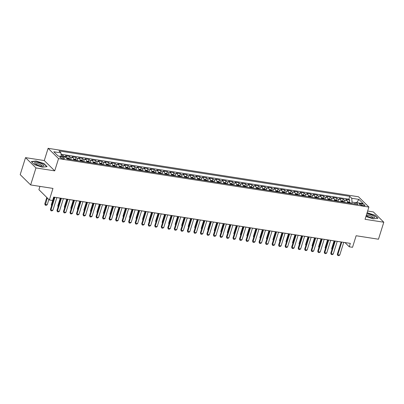 <?xml version="1.0" encoding="UTF-8"?>
<svg xmlns="http://www.w3.org/2000/svg" width="404" height="404" viewBox="0 0 404 404"><rect width="100%" height="100%" fill="white"/><g stroke="black" fill="none" stroke-linecap="round" stroke-linejoin="round"><path stroke-width="0.61" d="M63.059 158.737A2.373 0.657 17.4 0 0 64.423 158.555A2.373 0.657 17.4 0 0 61.251 156.954A2.373 0.657 17.4 0 0 59.893 157.136A2.373 0.657 17.4 0 0 63.059 158.737M39.94 186.38L38.91 189.678L49.349 199.975L52.611 200.485L53.676 197.086L350.324 243.39L349.258 246.788L352.52 247.298L356.141 235.739L378.472 239.224L383.8 222.225L373.357 211.928L367.645 211.04M25.528 157.636L20.2 174.634L30.643 184.931L35.966 167.933L54.712 170.857L58.55 158.621L48.106 148.324L44.273 160.56L25.528 157.636L35.966 167.933M58.55 158.621L368.892 207.06L358.449 196.763L48.106 148.324M347.49 202.808A2.964 1.353 -81.1 0 0 346.94 200.515L345.91 199.5L349.819 200.111L349.207 202.066M344.885 202.399A2.964 1.353 -81.1 0 0 344.329 200.111L343.299 199.096L342.688 201.051M343.299 199.096L339.39 198.485L340.421 199.5A2.964 1.353 -81.1 0 1 340.971 201.788M334.451 200.773A2.964 1.353 -81.1 0 0 333.901 198.48L332.871 197.465L336.779 198.076L336.168 200.031M327.932 199.753A2.964 1.353 -81.1 0 0 327.381 197.465L326.351 196.45L330.26 197.056L329.649 199.015M321.412 198.738A2.964 1.353 -81.1 0 0 320.862 196.445L319.832 195.43L323.74 196.041L323.129 197.995M314.893 197.718A2.964 1.353 -81.1 0 0 314.342 195.43L313.312 194.415L317.221 195.021L316.61 196.98M308.373 196.703A2.964 1.353 -81.1 0 0 307.823 194.41L306.793 193.395L310.701 194.006L310.09 195.96M301.854 195.682A2.964 1.353 -81.1 0 0 301.298 193.395L300.268 192.375L304.182 192.986L303.571 194.945M295.334 194.667A2.964 1.353 -81.1 0 0 294.779 192.375L293.748 191.36L297.662 191.971L297.051 193.925M288.815 193.647A2.964 1.353 -81.1 0 0 288.259 191.36L287.229 190.34L291.143 190.951L290.532 192.91M282.295 192.632A2.964 1.353 -81.1 0 0 281.739 190.34L280.709 189.325L284.623 189.936L284.012 191.89M275.775 191.612A2.964 1.353 -81.1 0 0 275.22 189.325L274.19 188.304L278.104 188.915L277.492 190.875M269.256 190.597A2.964 1.353 -81.1 0 0 268.7 188.304L267.67 187.289L271.584 187.9L270.973 189.855M262.736 189.577A2.964 1.353 -81.1 0 0 262.181 187.284L261.151 186.269L265.064 186.88L264.448 188.835M256.217 188.562A2.964 1.353 -81.1 0 0 255.661 186.269L254.631 185.254L258.545 185.865L257.929 187.82M249.697 187.542A2.964 1.353 -81.1 0 0 249.142 185.249L248.112 184.234L252.025 184.845L251.409 186.799M243.178 186.527A2.964 1.353 -81.1 0 0 242.622 184.234L241.592 183.219L245.506 183.83L244.89 185.784M236.658 185.507A2.964 1.353 -81.1 0 0 236.103 183.214L235.072 182.199L238.986 182.81L238.37 184.764M230.134 184.487A2.964 1.353 -81.1 0 0 229.583 182.199L228.553 181.184L232.467 181.795L231.851 183.749M223.614 183.472A2.964 1.353 -81.1 0 0 223.064 181.179L222.033 180.164L225.947 180.775L225.331 182.729M217.094 182.451A2.964 1.353 -81.1 0 0 216.544 180.164L215.514 179.149L219.423 179.76L218.811 181.714M210.575 181.436A2.964 1.353 -81.1 0 0 210.024 179.144L208.994 178.129L212.903 178.74L212.292 180.694M204.055 180.416A2.964 1.353 -81.1 0 0 203.505 178.129L202.475 177.114L206.383 177.725L205.772 179.679M197.536 179.401A2.964 1.353 -81.1 0 0 196.985 177.109L195.955 176.094L199.864 176.705L199.253 178.659M191.016 178.381A2.964 1.353 -81.1 0 0 190.466 176.094L189.436 175.078L193.344 175.684L192.733 177.644M184.497 177.366A2.964 1.353 -81.1 0 0 183.946 175.073L182.916 174.058L186.825 174.669L186.214 176.624M177.977 176.346A2.964 1.353 -81.1 0 0 177.422 174.058L176.397 173.043L180.305 173.649L179.694 175.609M171.458 175.331A2.964 1.353 -81.1 0 0 170.902 173.038L169.872 172.023L173.786 172.634L173.175 174.589M164.938 174.311A2.964 1.353 -81.1 0 0 164.383 172.023L163.352 171.003L167.266 171.614L166.655 173.574M158.418 173.296A2.964 1.353 -81.1 0 0 157.863 171.003L156.833 169.988L160.747 170.599L160.136 172.553M151.899 172.276A2.964 1.353 -81.1 0 0 151.343 169.988L150.313 168.968L154.227 169.579L153.616 171.538M145.379 171.261A2.964 1.353 -81.1 0 0 144.824 168.968L143.794 167.953L147.707 168.564L147.096 170.518M138.86 170.241A2.964 1.353 -81.1 0 0 138.304 167.953L137.274 166.933L141.188 167.544L140.572 169.503M132.34 169.226A2.964 1.353 -81.1 0 0 131.785 166.933L130.755 165.918L134.668 166.529L134.052 168.483M125.821 168.205A2.964 1.353 -81.1 0 0 125.265 165.913L124.235 164.898L128.149 165.509L127.533 167.468M119.301 167.19A2.964 1.353 -81.1 0 0 118.746 164.898L117.715 163.883L121.629 164.494L121.013 166.448M112.782 166.17A2.964 1.353 -81.1 0 0 112.226 163.878L111.196 162.863L115.11 163.474L114.494 165.428M106.257 165.155A2.964 1.353 -81.1 0 0 105.707 162.863L104.676 161.847L108.59 162.458L107.974 164.413M99.737 164.135A2.964 1.353 -81.1 0 0 99.187 161.842L98.157 160.827L102.071 161.438L101.455 163.393M93.218 163.12A2.964 1.353 -81.1 0 0 92.668 160.827L91.637 159.812L95.546 160.423L94.935 162.378M86.698 162.1A2.964 1.353 -81.1 0 0 86.148 159.807L85.118 158.792L89.026 159.403L88.415 161.358M80.179 161.08A2.964 1.353 -81.1 0 0 79.628 158.792L78.598 157.777L82.507 158.388L81.896 160.343M73.659 160.065A2.964 1.353 -81.1 0 0 73.109 157.772L72.079 156.757L75.987 157.368L75.376 159.322M67.145 158.979A2.964 1.353 -81.1 0 0 66.589 156.757L65.559 155.742L69.468 156.353L68.857 158.307M361.908 203.909L360.474 203.687A2.298 0.636 17.4 0 0 359.156 203.863A2.298 0.636 17.4 0 0 362.226 205.414L363.661 205.636A2.298 0.636 17.4 0 0 364.979 205.459A2.298 0.636 17.4 0 0 361.908 203.909L361.489 205.252M355.798 202.692L352.02 202.106L351.748 198.273L349.773 196.324L58.989 150.934L60.964 152.884L53.793 151.763L58.08 155.994L65.251 157.111L67.226 159.06L358.01 204.449L356.035 202.5L354.338 203.879M351.748 198.273L358.919 199.389L363.206 203.621L356.035 202.5M349.819 200.111L348.874 199.177L61.06 154.252M64.342 156.969A2.964 1.353 98.9 0 0 63.978 156.348L62.948 155.333L61.12 155.045M69.468 156.353L70.498 157.368A2.964 1.353 98.9 0 1 71.053 159.656M75.987 157.368L77.018 158.383A2.964 1.353 98.9 0 1 77.573 160.676M82.507 158.388L83.537 159.403A2.964 1.353 98.9 0 1 84.093 161.691M89.026 159.403L90.057 160.418A2.964 1.353 98.9 0 1 90.612 162.711M95.546 160.423L96.576 161.438A2.964 1.353 98.9 0 1 97.132 163.726M102.071 161.438L103.101 162.453A2.964 1.353 98.9 0 1 103.651 164.746M108.59 162.458L109.62 163.474A2.964 1.353 98.9 0 1 110.171 165.761M115.11 163.474L116.14 164.489A2.964 1.353 98.9 0 1 116.69 166.781M121.629 164.494L122.659 165.509A2.964 1.353 98.9 0 1 123.21 167.801M128.149 165.509L129.179 166.524A2.964 1.353 98.9 0 1 129.729 168.816M134.668 166.529L135.699 167.544A2.964 1.353 98.9 0 1 136.249 169.837M141.188 167.544L142.218 168.559A2.964 1.353 98.9 0 1 142.769 170.852M147.707 168.564L148.738 169.579A2.964 1.353 98.9 0 1 149.288 171.872M154.227 169.579L155.257 170.594A2.964 1.353 98.9 0 1 155.808 172.887M160.747 170.599L161.777 171.614A2.964 1.353 98.9 0 1 162.332 173.907M167.266 171.614L168.296 172.634A2.964 1.353 98.9 0 1 168.852 174.922M173.786 172.634L174.816 173.649A2.964 1.353 98.9 0 1 175.371 175.942M180.305 173.649L181.335 174.669A2.964 1.353 98.9 0 1 181.891 176.957M186.825 174.669L187.855 175.684A2.964 1.353 98.9 0 1 188.41 177.977M193.344 175.684L194.374 176.705A2.964 1.353 98.9 0 1 194.93 178.992M199.864 176.705L200.894 177.72A2.964 1.353 98.9 0 1 201.45 180.012M206.383 177.725L207.414 178.74A2.964 1.353 98.9 0 1 207.969 181.027M212.903 178.74L213.933 179.755A2.964 1.353 98.9 0 1 214.489 182.047M219.423 179.76L220.453 180.775A2.964 1.353 98.9 0 1 221.008 183.062M225.947 180.775L226.972 181.79A2.964 1.353 98.9 0 1 227.528 184.083M232.467 181.795L233.497 182.81A2.964 1.353 98.9 0 1 234.047 185.098M238.986 182.81L240.016 183.825A2.964 1.353 98.9 0 1 240.567 186.118M245.506 183.83L246.536 184.845A2.964 1.353 98.9 0 1 247.086 187.133M252.025 184.845L253.056 185.86A2.964 1.353 98.9 0 1 253.606 188.153M258.545 185.865L259.575 186.88A2.964 1.353 98.9 0 1 260.125 189.168M265.064 186.88L266.095 187.895A2.964 1.353 98.9 0 1 266.645 190.188M271.584 187.9L272.614 188.915A2.964 1.353 98.9 0 1 273.165 191.208M278.104 188.915L279.134 189.931A2.964 1.353 98.9 0 1 279.684 192.223M284.623 189.936L285.653 190.951A2.964 1.353 98.9 0 1 286.204 193.243M291.143 190.951L292.173 191.966A2.964 1.353 98.9 0 1 292.728 194.258M297.662 191.971L298.692 192.986A2.964 1.353 98.9 0 1 299.248 195.278M304.182 192.986L305.212 194.006A2.964 1.353 98.9 0 1 305.767 196.293M310.701 194.006L311.731 195.021A2.964 1.353 98.9 0 1 312.287 197.314M317.221 195.021L318.251 196.041A2.964 1.353 98.9 0 1 318.806 198.329M323.74 196.041L324.771 197.056A2.964 1.353 98.9 0 1 325.326 199.349M330.26 197.056L331.29 198.076A2.964 1.353 98.9 0 1 331.846 200.364M336.779 198.076L337.81 199.091A2.964 1.353 98.9 0 1 338.365 201.384M351.601 203.449L352.02 202.106M49.349 199.975L52.969 188.416L30.643 184.931M368.892 207.06L365.054 219.301L383.8 222.225M343.723 242.41L345.026 242.617L349.258 246.788M53.661 197.137L54.262 197.228M56.848 197.632L60.782 198.248M63.372 198.652L67.301 199.263M69.892 199.667L73.821 200.283M76.412 200.687L80.34 201.298M82.931 201.702L86.86 202.318M89.451 202.722L93.38 203.333M95.97 203.737L99.899 204.353M102.49 204.757L106.419 205.368M109.009 205.772L112.938 206.388M115.529 206.792L119.458 207.404M122.048 207.808L125.977 208.424M128.568 208.828L132.497 209.439M135.088 209.843L139.016 210.459M141.607 210.863L145.536 211.474M148.127 211.878L152.056 212.494M154.646 212.898L158.575 213.509M161.166 213.918L165.095 214.529M167.685 214.933L171.619 215.549M174.205 215.953L178.139 216.564M180.724 216.968L184.658 217.584M187.244 217.988L191.178 218.599M193.768 219.003L197.697 219.619M200.288 220.023L204.217 220.635M206.808 221.038L210.737 221.655M213.327 222.059L217.256 222.67M219.847 223.074L223.776 223.69M226.366 224.094L230.295 224.705M232.886 225.109L236.815 225.725M239.405 226.129L243.334 226.74M245.925 227.144L249.854 227.76M252.444 228.164L256.373 228.775M258.964 229.179L262.893 229.795M265.484 230.199L269.412 230.81M272.003 231.214L275.932 231.83M278.523 232.234L282.452 232.845M285.042 233.249L288.971 233.866M291.562 234.269L295.491 234.881M298.081 235.29L302.015 235.901M304.601 236.305L308.535 236.921M311.12 237.325L315.054 237.936M317.64 238.34L321.574 238.956M324.165 239.36L328.093 239.971M330.684 240.375L334.613 240.991M337.204 241.395L341.133 242.006M348.874 199.177L349.773 196.324M62.948 155.333L62.524 156.686M60.964 152.884L61.221 156.484M356.727 202.611L358.919 199.389M365.933 216.499L373.251 218.857L377.967 218.286L374.821 215.186L367.12 212.706M54.712 170.857L44.273 160.56M34.502 164.675L42.37 167.206L47.086 166.64L43.945 163.539L36.077 161.004L31.361 161.575L34.502 164.675M374.74 215.448L374.821 215.186M36.001 161.257L36.077 161.004M43.859 163.797L43.945 163.539M343.738 242.36L339.754 255.081L338.774 255.676L337.794 255.525L337.794 254.773L337.289 254.273L341.148 241.956M339.754 255.081L337.794 254.773L341.779 242.057M337.794 255.525L337.289 254.273M347.45 201.768L349.137 202.03L350.354 202.687A1.964 0.899 98.9 0 1 350.642 203.298M349.404 203.106A1.964 0.899 -81.1 0 0 349.298 202.788L348.516 202.662A1.964 0.899 98.9 0 1 348.622 202.985M334.088 240.905L331.644 248.707L332.063 249.122M331.936 249.521L331.644 248.707M366.226 215.569A4.823 1.338 17.4 0 0 371.897 217.7A4.823 1.338 17.4 0 0 373.841 217.776A4.823 1.338 17.4 0 0 373.639 216.034A4.823 1.338 17.4 0 0 368.226 214.08A4.823 1.338 17.4 0 0 366.726 213.969M372.877 217.806A3.303 0.914 17.4 0 0 372.958 217.68A3.303 0.914 17.4 0 0 368.554 215.458A3.303 0.914 17.4 0 0 366.66 215.711A3.303 0.914 17.4 0 0 366.655 215.857M367.059 212.903L374.634 215.342L377.659 218.327M43.768 165.721A4.823 1.338 17.4 0 0 39.713 163.009A4.823 1.338 17.4 0 0 34.593 162.767A4.823 1.338 17.4 0 0 34.996 163.635A4.823 1.338 17.4 0 0 42.965 166.13A4.823 1.338 17.4 0 0 43.768 165.721M41.996 166.16A3.303 0.914 17.4 0 0 42.072 166.059A3.303 0.914 17.4 0 0 42.077 166.034A3.303 0.914 17.4 0 0 39.249 164.186A3.303 0.914 17.4 0 0 35.789 164.034A3.303 0.914 17.4 0 0 35.779 164.059A3.303 0.914 17.4 0 0 35.774 164.211M31.578 161.787L36.133 161.236L43.753 163.691L46.778 166.675M337.219 241.345L333.234 254.06L332.255 254.661L331.275 254.505L331.275 253.757L330.77 253.252L334.628 240.941M333.234 254.06L331.275 253.757L335.259 241.037M331.275 254.505L330.77 253.252M330.699 240.324L326.715 253.045L325.735 253.641L324.755 253.49L324.755 252.737L324.25 252.237L328.109 239.92M326.715 253.045L324.755 252.737L328.74 240.021M324.755 253.49L324.25 252.237M324.18 239.309L320.19 252.025L319.216 252.626L318.236 252.47L318.236 251.722L317.731 251.217L321.589 238.905M320.19 252.025L318.236 251.722L322.22 239.001M318.236 252.47L317.731 251.217M317.66 238.289L313.671 251.01L312.696 251.606L311.716 251.455L311.716 250.702L311.206 250.202L315.07 237.885M313.671 251.01L311.716 250.702L315.701 237.986M311.716 251.455L311.206 250.202M340.931 200.748L342.617 201.01L343.834 201.672A1.964 0.899 98.9 0 1 344.122 202.283M342.88 202.086A1.964 0.899 -81.1 0 0 342.779 201.768L341.996 201.647A1.964 0.899 98.9 0 1 342.102 201.965M327.568 239.89L325.124 247.687L325.543 248.101M325.417 248.5L325.124 247.687M334.411 199.727L336.098 199.995L337.315 200.652A1.964 0.899 98.9 0 1 337.603 201.263M336.36 201.071A1.964 0.899 -81.1 0 0 336.259 200.753L335.477 200.626A1.964 0.899 98.9 0 1 335.578 200.95M321.049 238.87L318.604 246.672L319.024 247.086M318.897 247.485L318.604 246.672M327.891 198.712L329.578 198.975L330.795 199.632A1.964 0.899 98.9 0 1 331.083 200.248M329.841 200.051A1.964 0.899 -81.1 0 0 329.74 199.733L328.957 199.611A1.964 0.899 98.9 0 1 329.058 199.929M314.529 237.855L312.085 245.652L312.504 246.066M312.378 246.465L312.085 245.652M321.372 197.692L323.059 197.96L324.276 198.617A1.964 0.899 98.9 0 1 324.564 199.228M323.321 199.036A1.964 0.899 -81.1 0 0 323.22 198.718L322.437 198.591A1.964 0.899 98.9 0 1 322.538 198.914M308.01 236.835L305.565 244.637L305.985 245.051M305.858 245.45L305.565 244.637M311.141 237.274L307.151 249.99L306.176 250.591L305.197 250.435L305.197 249.687L304.687 249.182L308.55 236.87M307.151 249.99L305.197 249.687L309.181 236.966M305.197 250.435L304.687 249.182M314.852 196.677L316.539 196.94L317.756 197.596A1.964 0.899 98.9 0 1 318.044 198.213M316.802 198.016A1.964 0.899 -81.1 0 0 316.701 197.697L315.918 197.576A1.964 0.899 98.9 0 1 316.019 197.894M301.49 235.82L299.046 243.617L299.465 244.031M299.339 244.43L299.046 243.617M304.616 236.254L300.632 248.97L299.657 249.571L298.677 249.419L298.677 248.667L298.167 248.167L302.03 235.85M300.632 248.97L298.677 248.667L302.662 235.951M298.677 249.419L298.167 248.167M308.333 195.657L310.019 195.92L311.231 196.581A1.964 0.899 98.9 0 1 311.524 197.192M310.282 197.001A1.964 0.899 -81.1 0 0 310.181 196.682L309.398 196.556A1.964 0.899 98.9 0 1 309.499 196.879M294.971 234.8L292.526 242.602L292.945 243.016M292.819 243.415L292.526 242.602M298.096 235.239L294.112 247.955L293.137 248.556L292.158 248.399L292.158 247.647L291.648 247.147L295.511 234.835M294.112 247.955L292.158 247.647L296.142 234.931M292.158 248.399L291.648 247.147M301.813 194.642L303.5 194.905L304.712 195.561A1.964 0.899 98.9 0 1 305 196.177M303.763 195.98A1.964 0.899 -81.1 0 0 303.662 195.662L302.879 195.541A1.964 0.899 98.9 0 1 302.98 195.859M288.451 233.785L286.007 241.582L286.426 241.996M286.3 242.395L286.007 241.582M291.577 234.219L287.592 246.935L286.618 247.536L285.638 247.384L285.638 246.632L285.128 246.132L288.991 233.815M287.592 246.935L285.638 246.632L289.623 233.916M285.638 247.384L285.128 246.132M295.294 193.622L296.98 193.885L298.192 194.546A1.964 0.899 98.9 0 1 298.48 195.157M297.243 194.965A1.964 0.899 -81.1 0 0 297.142 194.642L296.359 194.521A1.964 0.899 98.9 0 1 296.46 194.844M281.931 232.765L279.487 240.567L279.906 240.981M279.78 241.38L279.487 240.567M285.057 233.204L281.073 245.92L280.098 246.516L279.119 246.364L279.119 245.612L278.609 245.112L282.467 232.8M281.073 245.92L279.119 245.612L283.103 232.896M279.119 246.364L278.609 245.112M288.774 192.607L290.456 192.87L291.673 193.526A1.964 0.899 98.9 0 1 291.961 194.142M290.723 193.945A1.964 0.899 -81.1 0 0 290.622 193.627L289.84 193.506A1.964 0.899 98.9 0 1 289.941 193.824M275.412 231.75L272.968 239.547L273.387 239.961M273.261 240.36L272.968 239.547M278.538 232.184L274.553 244.9L273.579 245.501L272.599 245.349L272.599 244.597L272.089 244.097L275.947 231.78M274.553 244.9L272.599 244.597L276.583 231.881M272.599 245.349L272.089 244.097M282.255 191.587L283.936 191.849L285.153 192.511A1.964 0.899 98.9 0 1 285.441 193.122M284.204 192.93A1.964 0.899 -81.1 0 0 284.103 192.607L283.32 192.486A1.964 0.899 98.9 0 1 283.421 192.809M268.892 230.729L266.448 238.532L266.867 238.946M266.741 239.345L266.448 238.532M272.018 231.169L268.034 243.885L267.054 244.481L266.079 244.329L266.079 243.577L265.569 243.077L269.428 230.76M268.034 243.885L266.079 243.577L270.064 230.861M266.079 244.329L265.569 243.077M275.735 190.572L277.417 190.834L278.634 191.491A1.964 0.899 98.9 0 1 278.922 192.102M277.684 191.91A1.964 0.899 -81.1 0 0 277.583 191.592L276.801 191.471A1.964 0.899 98.9 0 1 276.902 191.789M262.373 229.714L259.929 237.512L260.348 237.926M260.221 238.325L259.929 237.512M265.499 230.149L261.514 242.865L260.535 243.466L259.56 243.314L259.56 242.562L259.05 242.062L262.908 229.745M261.514 242.865L259.56 242.562L263.544 229.846M259.56 243.314L259.05 242.062M269.216 189.552L270.897 189.814L272.114 190.476A1.964 0.899 98.9 0 1 272.402 191.087M271.165 190.895A1.964 0.899 -81.1 0 0 271.064 190.572L270.281 190.451A1.964 0.899 98.9 0 1 270.382 190.769M255.848 228.694L253.404 236.497L253.828 236.911M253.702 237.31L253.404 236.497M258.979 229.129L254.995 241.85L254.015 242.445L253.04 242.294L253.04 241.542L252.53 241.042L256.389 228.725M254.995 241.85L253.04 241.542L257.025 228.826M253.04 242.294L252.53 241.042M262.696 188.537L264.378 188.799L265.595 189.456A1.964 0.899 98.9 0 1 265.882 190.067M264.645 189.875A1.964 0.899 -81.1 0 0 264.544 189.557L263.761 189.436A1.964 0.899 98.9 0 1 263.863 189.754M249.329 227.679L246.884 235.476L247.309 235.891M247.182 236.29L246.884 235.476M252.46 228.114L248.475 240.829L247.495 241.43L246.521 241.279L246.521 240.526L246.011 240.026L249.869 227.71M248.475 240.829L246.521 240.526L250.505 227.806M246.521 241.279L246.011 240.026M256.176 187.517L257.858 187.779L259.075 188.441A1.964 0.899 98.9 0 1 259.363 189.052M258.126 188.86A1.964 0.899 -81.1 0 0 258.02 188.537L257.242 188.416A1.964 0.899 98.9 0 1 257.343 188.734M242.809 226.659L240.365 234.461L240.784 234.87M240.663 235.269L240.365 234.461M245.94 227.093L241.956 239.814L240.976 240.41L240.001 240.259L240.001 239.506L239.491 239.006L243.349 226.689M241.956 239.814L240.001 239.506L243.986 226.79M240.001 240.259L239.491 239.006M249.657 186.502L251.339 186.764L252.556 187.421A1.964 0.899 98.9 0 1 252.843 188.032M251.606 187.84A1.964 0.899 -81.1 0 0 251.5 187.522L250.722 187.4A1.964 0.899 98.9 0 1 250.823 187.719M236.29 225.644L233.845 233.441L234.264 233.855M234.143 234.254L233.845 233.441M239.421 226.078L235.436 238.794L234.456 239.395L233.482 239.244L233.477 238.491L232.972 237.991L236.83 225.674M235.436 238.794L233.477 238.491L237.466 225.77M233.482 239.244L232.972 237.991M243.132 185.481L244.819 185.744L246.036 186.406A1.964 0.899 98.9 0 1 246.324 187.017M245.087 186.825A1.964 0.899 -81.1 0 0 244.981 186.502L244.198 186.38A1.964 0.899 98.9 0 1 244.304 186.698M229.77 224.624L227.326 232.421L227.745 232.835M227.624 233.234L227.326 232.421M232.901 225.058L228.917 237.779L227.937 238.375L226.957 238.224L226.957 237.471L226.452 236.971L230.31 224.654M228.917 237.779L226.957 237.471L230.947 224.755M226.957 238.224L226.452 236.971M236.613 184.466L238.299 184.729L239.516 185.386A1.964 0.899 98.9 0 1 239.804 185.997M238.567 185.805A1.964 0.899 -81.1 0 0 238.461 185.487L237.678 185.365A1.964 0.899 98.9 0 1 237.784 185.683M223.25 223.609L220.806 231.406L221.225 231.82M221.104 232.219L220.806 231.406M226.381 224.043L222.397 236.759L221.417 237.36L220.438 237.209L220.438 236.456L219.933 235.956L223.791 223.639M222.397 236.759L220.438 236.456L224.427 223.735M220.438 237.209L219.933 235.956M230.093 183.446L231.78 183.709L232.997 184.37A1.964 0.899 98.9 0 1 233.285 184.982M232.048 184.79A1.964 0.899 -81.1 0 0 231.941 184.466L231.159 184.345A1.964 0.899 98.9 0 1 231.265 184.663M216.731 222.589L214.287 230.386L214.706 230.8M214.585 231.199L214.287 230.386M219.862 223.023L215.877 235.744L214.898 236.34L213.918 236.189L213.918 235.436L213.413 234.936L217.271 222.619M215.877 235.744L213.918 235.436L217.907 222.72M213.918 236.189L213.413 234.936M223.574 182.431L225.26 182.694L226.477 183.35A1.964 0.899 98.9 0 1 226.765 183.961M225.528 183.769A1.964 0.899 -81.1 0 0 225.422 183.451L224.639 183.33A1.964 0.899 98.9 0 1 224.745 183.648M210.211 221.569L207.767 229.371L208.186 229.785M208.06 230.184L207.767 229.371M213.342 222.008L209.358 234.724L208.378 235.325L207.398 235.168L207.398 234.421L206.893 233.916L210.752 221.604M209.358 234.724L207.398 234.421L211.383 221.7M207.398 235.168L206.893 233.916M217.054 181.411L218.741 181.674L219.958 182.335A1.964 0.899 98.9 0 1 220.246 182.946M219.003 182.749A1.964 0.899 -81.1 0 0 218.902 182.431L218.12 182.31A1.964 0.899 98.9 0 1 218.226 182.628M203.692 220.554L201.248 228.351L201.667 228.765M201.54 229.164L201.248 228.351M206.823 220.988L202.838 233.709L201.859 234.305L200.879 234.153L200.879 233.401L200.374 232.901L204.232 220.584M202.838 233.709L200.879 233.401L204.863 220.685M200.879 234.153L200.374 232.901M210.534 180.396L212.221 180.659L213.438 181.315A1.964 0.899 98.9 0 1 213.726 181.926M212.484 181.734A1.964 0.899 -81.1 0 0 212.383 181.416L211.6 181.29A1.964 0.899 98.9 0 1 211.706 181.613M197.172 219.534L194.728 227.336L195.147 227.75M195.021 228.149L194.728 227.336M200.303 219.973L196.314 232.689L195.339 233.29L194.359 233.133L194.359 232.386L193.854 231.881L197.713 219.569M196.314 232.689L194.359 232.386L198.344 219.665M194.359 233.133L193.854 231.881M204.015 179.376L205.702 179.639L206.919 180.3A1.964 0.899 98.9 0 1 207.207 180.911M205.964 180.714A1.964 0.899 -81.1 0 0 205.863 180.396L205.081 180.275A1.964 0.899 98.9 0 1 205.181 180.593M190.653 218.519L188.208 226.316L188.628 226.73M188.501 227.129L188.208 226.316M193.784 218.953L189.794 231.674L188.819 232.27L187.84 232.118L187.84 231.366L187.335 230.866L191.193 218.549M189.794 231.674L187.84 231.366L191.824 218.65M187.84 232.118L187.335 230.866M197.495 178.356L199.182 178.624L200.399 179.28A1.964 0.899 98.9 0 1 200.687 179.891M199.445 179.699A1.964 0.899 -81.1 0 0 199.344 179.381L198.561 179.255A1.964 0.899 98.9 0 1 198.662 179.578M184.133 217.498L181.689 225.301L182.108 225.715M181.982 226.114L181.689 225.301M187.264 217.938L183.275 230.654L182.3 231.255L181.32 231.098L181.32 230.351L180.81 229.846L184.673 217.534M183.275 230.654L181.32 230.351L185.305 217.63M181.32 231.098L180.81 229.846M190.976 177.341L192.663 177.603L193.88 178.26A1.964 0.899 98.9 0 1 194.167 178.876M192.925 178.679A1.964 0.899 -81.1 0 0 192.824 178.361L192.041 178.24A1.964 0.899 98.9 0 1 192.142 178.558M177.614 216.483L175.169 224.281L175.588 224.695M175.462 225.094L175.169 224.281M180.745 216.918L176.755 229.639L175.78 230.235L174.801 230.083L174.801 229.331L174.291 228.831L178.154 216.514M176.755 229.639L174.801 229.331L178.785 216.615M174.801 230.083L174.291 228.831M174.22 215.903L170.236 228.619L169.261 229.219L168.281 229.063L168.281 228.316L167.771 227.811L171.634 215.499M170.236 228.619L168.281 228.316L172.266 215.595M168.281 229.063L167.771 227.811M167.7 214.883L163.716 227.598L162.741 228.199L161.762 228.048L161.762 227.295L161.252 226.796L165.115 214.479M163.716 227.598L161.762 227.295L165.746 214.58M161.762 228.048L161.252 226.796M184.456 176.321L186.143 176.588L187.36 177.245A1.964 0.899 98.9 0 1 187.648 177.856M186.406 177.664A1.964 0.899 -81.1 0 0 186.305 177.346L185.522 177.22A1.964 0.899 98.9 0 1 185.623 177.543M171.094 215.463L168.65 223.266L169.069 223.68M168.943 224.079L168.65 223.266M177.937 175.306L179.623 175.568L180.835 176.225A1.964 0.899 98.9 0 1 181.123 176.841M179.886 176.644A1.964 0.899 -81.1 0 0 179.785 176.326L179.002 176.205A1.964 0.899 98.9 0 1 179.103 176.523M164.574 214.448L162.13 222.245L162.549 222.66M162.423 223.059L162.13 222.245M171.417 174.286L173.104 174.548L174.316 175.21A1.964 0.899 98.9 0 1 174.604 175.821M173.367 175.629A1.964 0.899 -81.1 0 0 173.266 175.311L172.483 175.184A1.964 0.899 98.9 0 1 172.584 175.508M158.055 213.428L155.611 221.23L156.03 221.644M155.904 222.043L155.611 221.23M161.181 213.868L157.196 226.583L156.222 227.184L155.242 227.028L155.242 226.275L154.732 225.775L158.595 213.463M157.196 226.583L155.242 226.275L159.227 213.559M155.242 227.028L154.732 225.775M164.898 173.271L166.584 173.533L167.796 174.19A1.964 0.899 98.9 0 1 168.084 174.806M166.847 174.609A1.964 0.899 -81.1 0 0 166.746 174.291L165.963 174.169A1.964 0.899 98.9 0 1 166.064 174.488M151.535 212.413L149.091 220.21L149.51 220.624M149.384 221.023L149.091 220.21M154.661 212.847L150.677 225.563L149.702 226.164L148.722 226.013L148.722 225.26L148.212 224.76L152.071 212.443M150.677 225.563L148.722 225.26L152.707 212.544M148.722 226.013L148.212 224.76M158.378 172.25L160.06 172.513L161.277 173.175A1.964 0.899 98.9 0 1 161.565 173.786M160.327 173.594A1.964 0.899 -81.1 0 0 160.226 173.271L159.444 173.149A1.964 0.899 98.9 0 1 159.545 173.473M145.016 211.393L142.572 219.195L142.991 219.609M142.864 220.008L142.572 219.195M148.142 211.832L144.157 224.548L143.178 225.144L142.203 224.993L142.203 224.24L141.693 223.74L145.551 211.428M144.157 224.548L142.203 224.24L146.187 211.524M142.203 224.993L141.693 223.74M151.859 171.235L153.54 171.498L154.757 172.154A1.964 0.899 98.9 0 1 155.045 172.771M153.808 172.574A1.964 0.899 -81.1 0 0 153.707 172.256L152.924 172.134A1.964 0.899 98.9 0 1 153.025 172.452M138.496 210.378L136.052 218.175L136.471 218.589M136.345 218.988L136.052 218.175M141.622 210.812L137.638 223.528L136.658 224.129L135.683 223.978L135.683 223.225L135.173 222.725L139.032 210.408M137.638 223.528L135.683 223.225L139.668 210.509M135.683 223.978L135.173 222.725M145.339 170.215L147.021 170.478L148.238 171.139A1.964 0.899 98.9 0 1 148.526 171.751M147.288 171.559A1.964 0.899 -81.1 0 0 147.187 171.235L146.405 171.114A1.964 0.899 98.9 0 1 146.506 171.437M131.977 209.358L129.532 217.16L129.952 217.574M129.825 217.973L129.532 217.16M135.103 209.797L131.118 222.513L130.138 223.109L129.164 222.958L129.164 222.205L128.654 221.705L132.512 209.388M131.118 222.513L129.164 222.205L133.148 209.489M129.164 222.958L128.654 221.705M138.819 169.2L140.501 169.463L141.718 170.119A1.964 0.899 98.9 0 1 142.006 170.73M140.769 170.538A1.964 0.899 -81.1 0 0 140.668 170.22L139.885 170.099A1.964 0.899 98.9 0 1 139.986 170.417M125.452 208.343L123.008 216.14L123.432 216.554M123.306 216.953L123.008 216.14M128.583 208.777L124.599 221.493L123.619 222.094L122.644 221.942L122.644 221.19L122.134 220.69L125.992 208.373M124.599 221.493L122.644 221.19L126.629 208.474M122.644 221.942L122.134 220.69M132.3 168.18L133.982 168.443L135.199 169.104A1.964 0.899 98.9 0 1 135.486 169.715M134.249 169.523A1.964 0.899 -81.1 0 0 134.148 169.2L133.365 169.079A1.964 0.899 98.9 0 1 133.466 169.397M118.933 207.323L116.488 215.125L116.913 215.539M116.786 215.938L116.488 215.125M122.064 207.757L118.079 220.478L117.099 221.074L116.125 220.922L116.125 220.17L115.615 219.67L119.473 207.353M118.079 220.478L116.125 220.17L120.109 207.454M116.125 220.922L115.615 219.67M125.78 167.165L127.462 167.428L128.679 168.084A1.964 0.899 98.9 0 1 128.967 168.695M127.73 168.503A1.964 0.899 -81.1 0 0 127.624 168.185L126.846 168.064A1.964 0.899 98.9 0 1 126.947 168.382M112.413 206.308L109.969 214.105L110.388 214.519M110.267 214.918L109.969 214.105M115.544 206.742L111.56 219.458L110.58 220.059L109.605 219.907L109.605 219.155L109.095 218.655L112.953 206.338M111.56 219.458L109.605 219.155L113.59 206.434M109.605 219.907L109.095 218.655M119.256 166.145L120.942 166.408L122.16 167.069A1.964 0.899 98.9 0 1 122.447 167.68M121.21 167.488A1.964 0.899 -81.1 0 0 121.104 167.165L120.321 167.044A1.964 0.899 98.9 0 1 120.427 167.362M105.893 205.288L103.449 213.09L103.868 213.499M103.747 213.903L103.449 213.09M109.024 205.722L105.04 218.443L104.06 219.039L103.086 218.887L103.081 218.135L102.576 217.635L106.434 205.318M105.04 218.443L103.081 218.135L107.07 205.419M103.086 218.887L102.576 217.635M112.736 165.13L114.423 165.393L115.64 166.049A1.964 0.899 98.9 0 1 115.928 166.66M114.691 166.468A1.964 0.899 -81.1 0 0 114.585 166.15L113.802 166.029A1.964 0.899 98.9 0 1 113.908 166.347M99.374 204.273L96.93 212.07L97.349 212.484M97.228 212.883L96.93 212.07M102.505 204.707L98.52 217.423L97.541 218.024L96.561 217.872L96.561 217.12L96.056 216.62L99.914 204.303M98.52 217.423L96.561 217.12L100.551 204.399M96.561 217.872L96.056 216.62M106.217 164.11L107.903 164.372L109.12 165.034A1.964 0.899 98.9 0 1 109.408 165.645M108.171 165.453A1.964 0.899 -81.1 0 0 108.065 165.13L107.282 165.009A1.964 0.899 98.9 0 1 107.388 165.327M92.854 203.252L90.41 211.05L90.829 211.464M90.708 211.863L90.41 211.05M95.985 203.687L92.001 216.408L91.021 217.004L90.042 216.852L90.042 216.1L89.537 215.6L93.395 203.283M92.001 216.408L90.042 216.1L94.031 203.384M90.042 216.852L89.537 215.6M99.697 163.095L101.384 163.357L102.601 164.014A1.964 0.899 98.9 0 1 102.889 164.625M101.651 164.433A1.964 0.899 -81.1 0 0 101.545 164.115L100.763 163.994A1.964 0.899 98.9 0 1 100.869 164.312M86.335 202.237L83.891 210.035L84.31 210.449M84.183 210.848L83.891 210.035M89.466 202.672L85.481 215.388L84.502 215.988L83.522 215.837L83.522 215.085L83.017 214.585L86.875 202.268M85.481 215.388L83.522 215.085L87.511 202.364M83.522 215.837L83.017 214.585M93.178 162.075L94.864 162.337L96.081 162.999A1.964 0.899 98.9 0 1 96.369 163.61M95.132 163.418A1.964 0.899 -81.1 0 0 95.026 163.095L94.243 162.974A1.964 0.899 98.9 0 1 94.349 163.292M79.815 201.217L77.371 209.014L77.79 209.429M77.664 209.828L77.371 209.014M82.946 201.652L78.962 214.373L77.982 214.968L77.002 214.817L77.002 214.064L76.497 213.564L80.356 201.248M78.962 214.373L77.002 214.064L80.987 201.349M77.002 214.817L76.497 213.564M86.658 161.06L88.345 161.322L89.562 161.979A1.964 0.899 98.9 0 1 89.85 162.59M88.607 162.398A1.964 0.899 -81.1 0 0 88.506 162.08L87.724 161.959A1.964 0.899 98.9 0 1 87.83 162.277M73.296 200.197L70.852 207.999L71.271 208.413M71.144 208.812L70.852 207.999M76.427 200.637L72.442 213.352L71.463 213.953L70.483 213.802L70.483 213.049L69.978 212.549L73.836 200.233M72.442 213.352L70.483 213.049L74.467 200.328M70.483 213.802L69.978 212.549M80.138 160.04L81.825 160.302L83.042 160.964A1.964 0.899 98.9 0 1 83.33 161.575M82.088 161.378A1.964 0.899 -81.1 0 0 81.987 161.06L81.204 160.938A1.964 0.899 98.9 0 1 81.305 161.257M66.776 199.182L64.332 206.979L64.751 207.393M64.625 207.792L64.332 206.979M69.907 199.616L65.918 212.337L64.943 212.933L63.963 212.782L63.963 212.029L63.458 211.529L67.317 199.212M65.918 212.337L63.963 212.029L67.948 199.313M63.963 212.782L63.458 211.529M73.619 159.024L75.306 159.287L76.523 159.944A1.964 0.899 98.9 0 1 76.811 160.555M75.568 160.363A1.964 0.899 -81.1 0 0 75.467 160.045L74.684 159.923A1.964 0.899 98.9 0 1 74.785 160.242M60.257 198.162L57.812 205.964L58.232 206.378M58.105 206.777L57.812 205.964M63.388 198.601L59.398 211.317L58.423 211.918L57.444 211.762L57.444 211.014L56.939 210.509L60.797 198.197M59.398 211.317L57.444 211.014L61.428 198.293M57.444 211.762L56.939 210.509M67.099 158.004L68.786 158.267L70.003 158.929A1.964 0.899 98.9 0 1 70.291 159.54M69.049 159.343A1.964 0.899 -81.1 0 0 68.948 159.024L68.165 158.903A1.964 0.899 98.9 0 1 68.266 159.221M53.737 197.147L51.293 204.944L51.712 205.358M51.586 205.757L51.293 204.944M56.868 197.581L52.879 210.302L51.904 210.898L50.924 210.747L50.924 209.994L50.414 209.494L54.277 197.177M52.879 210.302L50.924 209.994L54.909 197.278M50.924 210.747L50.414 209.494M46.798 197.46L44.773 203.929L45.278 204.429L47.238 204.732L48.874 199.505M47.238 204.732L46.258 205.333L45.283 205.181L44.773 203.929M47.308 197.96L45.283 205.181M344.329 200.111L346.94 200.515M63.978 156.348L66.589 156.757M70.498 157.368L73.109 157.772M77.018 158.383L79.628 158.792M83.537 159.403L86.148 159.807M90.057 160.418L92.668 160.827M96.576 161.438L99.187 161.842M103.101 162.453L105.707 162.863M109.62 163.474L112.226 163.878M116.14 164.489L118.746 164.898M122.659 165.509L125.265 165.913M129.179 166.524L131.785 166.933M135.699 167.544L138.304 167.953M142.218 168.559L144.824 168.968M148.738 169.579L151.343 169.988M155.257 170.594L157.863 171.003M161.777 171.614L164.383 172.023M168.296 172.634L170.902 173.038M174.816 173.649L177.422 174.058M181.335 174.669L183.946 175.073M187.855 175.684L190.466 176.094M194.374 176.705L196.985 177.109M200.894 177.72L203.505 178.129M207.414 178.74L210.024 179.144M213.933 179.755L216.544 180.164M220.453 180.775L223.064 181.179M226.972 181.79L229.583 182.199M233.497 182.81L236.103 183.214M240.016 183.825L242.622 184.234M246.536 184.845L249.142 185.249M253.056 185.86L255.661 186.269M259.575 186.88L262.181 187.284M266.095 187.895L268.7 188.304M272.614 188.915L275.22 189.325M279.134 189.931L281.739 190.34M285.653 190.951L288.259 191.36M292.173 191.966L294.779 192.375M298.692 192.986L301.298 193.395M305.212 194.006L307.823 194.41M311.731 195.021L314.342 195.43M318.251 196.041L320.862 196.445M324.771 197.056L327.381 197.465M331.29 198.076L333.901 198.48M337.81 199.091L340.421 199.5M360.141 204.757L360.474 203.687M350.324 202.672L347.496 202.227M349.207 203.076L349.298 202.788M343.804 201.652L340.976 201.212M342.688 202.056L342.779 201.768M337.284 200.637L334.456 200.192M336.168 201.041L336.259 200.753M330.765 199.616L327.937 199.177M329.649 200.02L329.74 199.733M324.245 198.601L321.417 198.157M323.129 199.005L323.22 198.718M317.726 197.581L314.898 197.142M316.61 197.985L316.701 197.697M311.201 196.566L308.378 196.122M310.09 196.97L310.181 196.682M304.682 195.546L301.859 195.107M303.571 195.95L303.662 195.662M298.162 194.531L295.339 194.087M297.051 194.935L297.142 194.642M291.643 193.511L288.815 193.072M290.532 193.915L290.622 193.627M285.123 192.491L282.295 192.052M284.012 192.9L284.103 192.607M278.603 191.476L275.775 191.036M277.492 191.88L277.583 191.592M272.084 190.456L269.256 190.016M270.973 190.865L271.064 190.572M265.564 189.441L262.736 189.001M264.453 189.845L264.544 189.557M259.045 188.421L256.217 187.981M257.934 188.83L258.02 188.537M252.525 187.406L249.697 186.961M251.409 187.809L251.5 187.522M246.006 186.385L243.178 185.946M244.89 186.794L244.981 186.502M239.486 185.37L236.658 184.926M238.37 185.774L238.461 185.487M232.967 184.35L230.139 183.911M231.851 184.759L231.941 184.466M226.447 183.335L223.619 182.891M225.331 183.739L225.422 183.451M219.928 182.315L217.099 181.876M218.811 182.719L218.902 182.431M213.408 181.3L210.58 180.856M212.292 181.704L212.383 181.416M206.888 180.28L204.06 179.841M205.772 180.684L205.863 180.396M200.369 179.265L197.541 178.821M199.253 179.669L199.344 179.381M193.849 178.245L191.021 177.805M192.733 178.649L192.824 178.361M187.33 177.23L184.502 176.785M186.214 177.634L186.305 177.346M180.805 176.21L177.982 175.77M179.694 176.614L179.785 176.326M174.286 175.195L171.463 174.75M173.175 175.599L173.266 175.311M167.766 174.174L164.943 173.735M166.655 174.578L166.746 174.291M161.246 173.159L158.418 172.715M160.136 173.563L160.226 173.271M154.727 172.139L151.899 171.7M153.616 172.543L153.707 172.256M148.207 171.124L145.379 170.68M147.096 171.528L147.187 171.235M141.688 170.104L138.86 169.665M140.577 170.508L140.668 170.22M135.168 169.084L132.34 168.645M134.057 169.493L134.148 169.2M128.649 168.069L125.821 167.63M127.538 168.473L127.624 168.185M122.129 167.049L119.301 166.61M121.013 167.458L121.104 167.165M115.61 166.034L112.782 165.595M114.494 166.438L114.585 166.15M109.09 165.014L106.262 164.574M107.974 165.423L108.065 165.13M102.571 163.999L99.743 163.554M101.455 164.403L101.545 164.115M96.051 162.979L93.223 162.539M94.935 163.388L95.026 163.095M89.531 161.964L86.703 161.519M88.415 162.368L88.506 162.08M83.012 160.944L80.184 160.504M81.896 161.353L81.987 161.06M76.492 159.928L73.664 159.484M75.376 160.332L75.467 160.045M69.973 158.908L67.145 158.469M68.857 159.312L68.948 159.024"/></g></svg>
